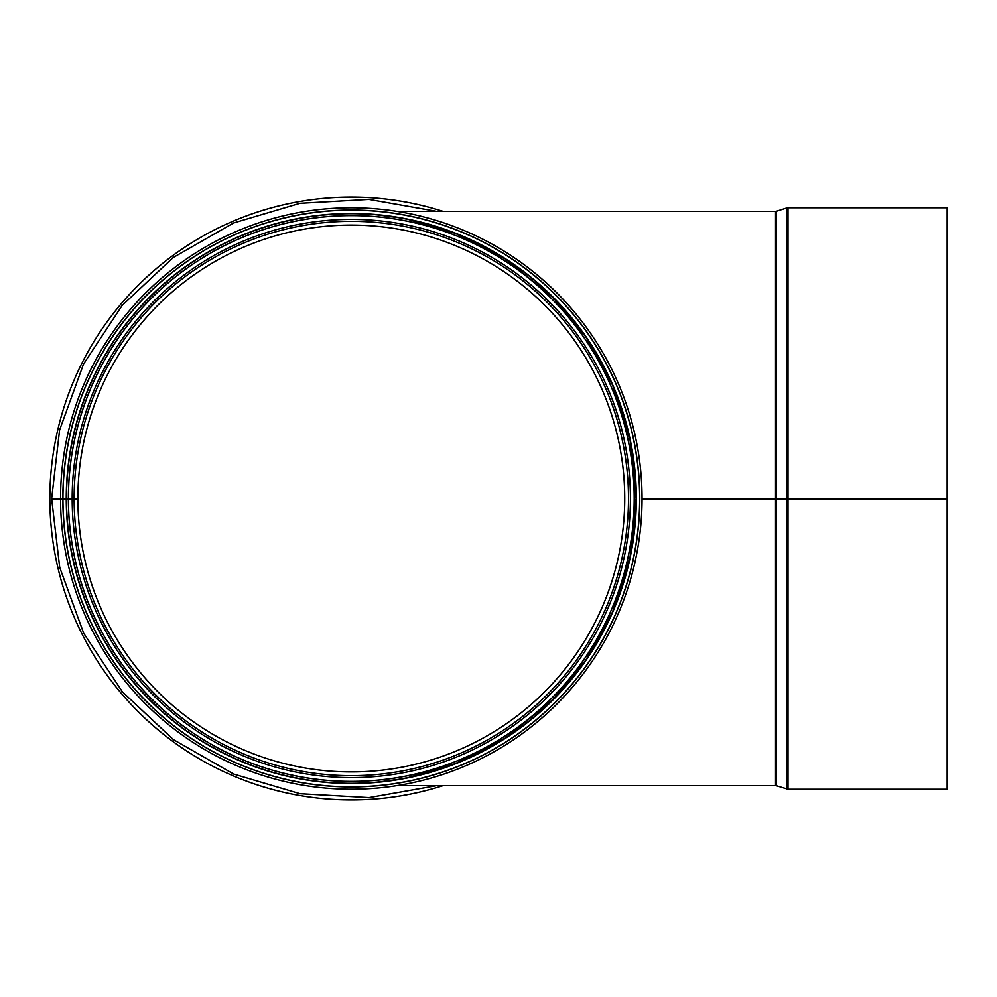 <?xml version="1.0" encoding="UTF-8"?>
<svg xmlns="http://www.w3.org/2000/svg" width="997" height="997" viewBox="0 0 997 997"><rect width="100%" height="100%" fill="white"/><g stroke="black" fill="none" stroke-linecap="round" stroke-linejoin="round"><path stroke-width="1.5" d="M377.165 782.147L398.588 779.367M408.807 777.448L455.293 763.652L505.616 737.892L553.509 699.096L585.85 660.089L612.569 611.934L630.079 556.899L636.123 498.5L630.079 440.101L612.569 385.079L585.85 336.899L553.509 297.904L505.616 259.108L455.342 233.36L431.24 225.123M377.165 214.854L398.588 217.633M408.807 219.539L455.293 233.335L505.616 259.108L553.509 297.904L585.85 336.899L612.569 385.066L630.079 440.101L636.123 498.5L630.079 556.899L612.569 611.921L585.85 660.089L553.509 699.096L505.616 737.892L455.342 763.64L431.24 771.877M73.716 498.986L51.67 499.023L59.708 567.393L83.698 633.269L122.394 691.843L173.391 739.6L233.722 774.096L300.06 793.712L368.99 797.6L437.047 785.599M72.183 498.986A279.123 279.123 0 0 0 491.147 740.061A279.123 279.123 0 0 0 490.723 256.69A279.123 279.123 0 0 0 72.183 498.5L77.878 498.5A273.427 273.427 0 0 1 487.882 261.625A273.427 273.427 0 0 1 488.293 735.138A273.427 273.427 0 0 1 77.878 498.974L72.183 498.986A279.123 279.123 0 0 0 491.147 740.061A279.123 279.123 0 0 0 490.723 256.69A279.123 279.123 0 0 0 72.183 498.5L62.836 498.5A288.469 288.469 0 0 1 495.397 248.589A288.469 288.469 0 0 1 495.833 748.149A288.469 288.469 0 0 1 62.836 498.998M62.836 498.5L51.67 498.5L59.583 430.093L83.511 364.104L122.195 305.394L173.229 257.513L233.61 222.954L300.01 203.288L368.977 199.388L437.047 211.401M66.487 498.5A284.818 284.818 0 0 1 493.577 251.755A284.818 284.818 0 0 1 494.001 744.996A284.818 284.818 0 0 1 66.487 498.998A284.818 284.818 0 0 0 494.001 744.996A284.818 284.818 0 0 0 493.577 251.755A284.818 284.818 0 0 0 66.487 498.5M60.555 498.5A290.75 290.75 0 0 1 496.531 246.62A290.75 290.75 0 0 1 496.967 750.118A290.75 290.75 0 0 1 60.555 499.011M776.239 498.998L776.239 785.711L788.004 789.25L947.15 789.25L947.15 499.011L788.004 499.011L947.15 498.5L642.043 498.998L788.004 498.998L775.541 498.998L775.541 785.599L397.205 785.599M776.239 498.5L776.239 211.289L775.541 211.401L775.541 498.5L642.056 498.5M947.15 498.5L947.15 207.75L788.004 207.75L788.004 789.25M443.216 211.401A301.455 301.455 0 0 0 53.464 451.977A301.455 301.455 0 0 0 443.216 785.599M77.878 498.5A273.427 273.427 0 0 1 487.882 261.625A273.427 273.427 0 0 1 488.293 735.138A273.427 273.427 0 0 1 77.878 498.974M74.114 498.5A277.191 277.191 0 0 1 489.764 258.36A277.191 277.191 0 0 1 490.175 738.391A277.191 277.191 0 0 1 74.114 498.986M68.419 498.5A282.886 282.886 0 0 1 492.605 253.425A282.886 282.886 0 0 1 493.029 743.326A282.886 282.886 0 0 1 68.419 498.998M68.369 498.5A282.936 282.936 0 0 1 492.63 253.388A282.936 282.936 0 0 1 493.054 743.363A282.936 282.936 0 0 1 68.369 498.998M66.263 498.5A285.042 285.042 0 0 1 493.677 251.568A285.042 285.042 0 0 1 494.113 745.183A285.042 285.042 0 0 1 66.263 498.998M62.948 498.5A288.357 288.357 0 0 1 495.335 248.689A288.357 288.357 0 0 1 495.771 748.062A288.357 288.357 0 0 1 62.948 498.998M786.621 498.5L786.621 207.974L788.004 207.75M786.621 789.026L786.621 499.011M775.541 211.401L397.205 211.401M776.239 211.289L786.621 207.974M776.239 785.711L775.541 785.599"/></g></svg>
